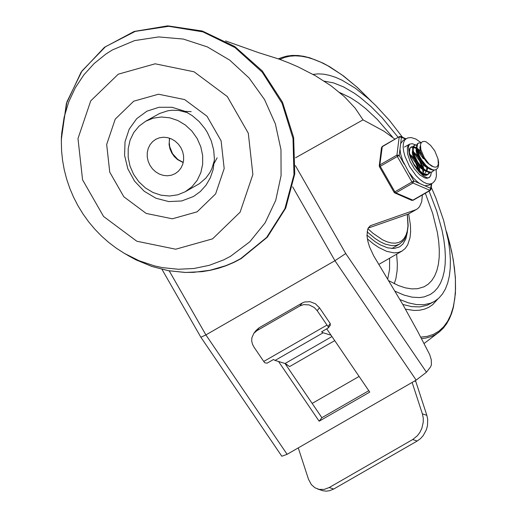 <?xml version="1.0" encoding="UTF-8"?>
<svg xmlns="http://www.w3.org/2000/svg" width="517" height="517" viewBox="0 0 517 517"><rect width="100%" height="100%" fill="white"/><g stroke="black" fill="none" stroke-linecap="round" stroke-linejoin="round"><path stroke-width="0.78" d="M240.67 258.655L233.419 262.449L225.884 265.654L210.109 270.249L193.668 272.343L185.306 272.433L168.516 270.701L151.92 266.462L135.868 259.799L124.364 253.369L139.144 260.762L154.596 265.919L162.474 267.632L178.333 269.26L194.043 268.485L209.295 265.324L223.758 259.838L230.608 256.251L249.821 241.762L265.118 222.827L275.716 200.389L281.086 175.58L280.97 149.646L275.361 123.88L264.542 99.581L249.065 77.964L229.697 60.114L207.407 46.931L183.322 39.066L158.648 36.92L134.614 40.597L112.435 49.916L106.011 53.962L94.165 63.507L83.87 74.849L75.327 87.748L68.709 101.959L64.14 117.191L61.723 133.14L61.342 141.283L61.4 136.895L66.932 101.817L82.074 70.855L105.52 46.679L135.247 31.395L168.678 26.309L202.929 31.873L235.028 47.596L262.203 72.128L282.108 103.348L293.01 138.543L293.979 174.681L284.919 208.629L266.623 237.452L240.67 258.655M214.387 160.348L211.776 168.885L209.76 172.788L205.921 178.029L199.472 183.645L185.241 191.742L192.033 186.676L197.223 180.259L200.829 172.659L202.67 164.257L202.651 155.468L200.777 146.725L197.145 138.472L191.923 131.124L185.383 125.036L177.854 120.519L169.699 117.798L161.33 117.004L153.168 118.186L145.62 121.275L139.041 126.135L133.78 132.52L130.11 140.113L128.21 148.521L128.177 157.336L130.019 166.106L133.625 174.391L138.834 181.784L145.374 187.91L152.922 192.46L161.091 195.206L169.486 196.014L177.667 194.838L185.241 191.742M145.62 121.275L159.669 113.456L167.889 110.774L172.232 110.237L178.863 110.47L187.606 112.693M175.231 173.628L178.41 171.23L180.944 168.103L182.701 164.393L183.6 160.289L183.593 155.998L182.675 151.733L180.905 147.707L178.359 144.12L175.166 141.147L171.489 138.944L167.508 137.619L163.43 137.231L159.443 137.806L155.759 139.312L152.547 141.69L149.982 144.805L148.192 148.508L147.267 152.612L147.248 156.91L148.146 161.194L149.911 165.24L152.45 168.846L155.643 171.831L159.32 174.055L163.314 175.392L167.405 175.786L171.398 175.218L175.231 173.628M416.715 209.301L408.359 214.051L417.497 208.79L419.507 206.755L421.71 201.74L422.37 194.948M394.949 139.163L383.911 131.176L363.031 119.86L355.114 108.098L344.4 96.673L331.113 85.835L315.525 75.812L297.979 66.816L288.583 62.764L278.837 59.035L258.513 52.637L225.574 40.933M295.53 157.801L363.031 119.86M287.116 454.307L205.895 334.906L200.88 337.258L281.817 456.246L287.116 454.307L416.159 380.118L426.467 372.227L345.737 253.543L334.938 260.704L416.159 380.118M415.952 209.689L370.482 225.677L368.382 227.81L367.671 229.361L366.992 235.687L367.781 240.987L369.519 246.816L373.681 255.831L402.956 304.746L417.788 331.578L429.659 354.526L431.256 359.645L431.424 364.873L430.532 366.96L426.467 372.227M284.99 363.464L321.878 417.691L368.802 390.71M326.75 328.883L369.752 392.099L319.144 421.2L278.534 361.486M319.144 421.2L321.878 417.691M169.208 270.843L205.895 334.906L334.938 260.704L292.616 186.805M368.227 228.081L408.359 214.051M299.899 305.941L303.647 304.61L309.16 304.914L314.265 307.518L317.205 310.685L319.48 307.764L315.357 303.757L310.051 301.695L304.603 301.986L302.174 303.02L299.899 305.941L256.884 330.673L259.159 327.752L256.141 330.369L253.866 333.291L256.884 330.673M331.048 335.203L323.144 332.78L321.561 331.869L328.25 327.927L328.056 326.44L326.996 325.083L263.741 361.454L253.95 347.056L252.432 344.122L251.714 340.987L251.837 337.872L253.866 333.291M414.55 381.042L415.791 381.462L415.332 380.59M417.2 441.027L420.437 438.662L423.242 435.566L426.318 429.892L427.469 425.711L427.701 419.345L426.855 415.351L422.376 413.846L423.229 417.839L423.274 422.066L421.84 428.386L419.953 432.283L417.432 435.689L412.728 439.528L417.2 441.027L333.704 489.037L329.226 487.531L324.204 489.412L319.131 489.399L314.976 487.796L311.389 484.662L308.513 479.311L298.264 447.896M317.516 488.972L322.789 490.717L326.117 491.15L329.536 490.73L333.704 489.037M263.741 361.454L264.801 362.811L267.16 363.147L273.487 359.509L275.07 360.427L285.087 363.496L289.63 366.572L334.745 340.632M328.25 327.927L330.266 325.329L330.26 323.61L328.056 326.44M259.159 327.752L302.174 303.02M319.48 307.764L330.26 323.61M326.996 325.083L317.205 310.685M329.226 487.531L412.728 439.528M422.376 413.846L412.127 382.431M359.095 376.434L312.165 403.415M415.791 381.462L426.855 415.351M286.883 364.336L285.953 364.873M398.148 137.322L382.102 117.753L371.019 106.592L359.91 97.228L354.423 93.286L343.734 86.992L333.607 82.92L324.269 81.156L333.607 82.92L343.734 86.992L354.423 93.286L359.91 97.228L371.019 106.592L382.102 117.753L398.148 137.322M395.175 291.284L403.893 295.058L412.075 297.165L419.591 297.572L424.173 296.894L430.318 294.464L434.286 291.569L437.692 287.775L440.503 283.122L442.688 277.642L444.239 271.386L445.137 264.413L445.37 256.775L444.943 248.554L443.857 239.804L442.125 230.621L436.775 211.24L429.078 191.096L436.775 211.24L442.125 230.621L443.857 239.804L444.943 248.554L445.37 256.775L445.137 264.413L444.239 271.386L442.688 277.642L440.503 283.122L437.692 287.775L434.286 291.569L430.318 294.464L424.173 296.894L419.591 297.572L412.075 297.165L403.893 295.058L395.175 291.284M279.884 59.416L284.634 57.419L289.798 56.211L295.343 55.804L301.243 56.204L307.46 57.393L313.968 59.384L320.721 62.15L327.688 65.685L342.08 74.959L356.827 86.998L371.587 101.532M446.649 232.055L450.055 244.522L452.666 256.568L454.456 268.103L455.406 279.018L455.522 289.223L454.786 298.632L453.215 307.156L450.824 314.73L447.625 321.29L443.644 326.77L438.927 331.126L433.511 334.325L427.436 336.334L420.754 337.142M402.517 137.27L389.475 120.442L375.853 105.63L368.951 99.122L355.218 88.142L341.918 80.135L335.552 77.317L329.439 75.327L323.623 74.177L318.142 73.873L313.05 74.416M400.022 299.614L408.508 302.872L416.476 304.578L423.804 304.713L430.402 303.285L434.351 301.469L438.687 298.29L442.384 294.095L445.415 288.938L447.748 282.864L449.363 275.916L450.242 268.174L450.372 259.702L449.764 250.577L448.413 240.89L443.56 220.177L435.986 198.328L431.262 187.225M366.96 235.145L375.006 241.639L380.221 244.845L387.582 247.824L394.122 248.503L399.589 246.868L402.872 244.121L405.813 238.97L407.377 232.094M425.323 193.255L432.639 213.288L437.356 232.34L438.681 241.245L439.295 249.614L439.192 257.363L438.371 264.4L436.839 270.669L434.616 276.091L431.721 280.621L428.186 284.201L424.05 286.806L417.529 288.719L411.681 288.887L405.328 287.846L398.542 285.61L388.971 280.815M339.656 92.491L350.494 97.713L358.035 102.625L365.732 108.622L377.339 119.466L392.429 136.908M367.354 238.854L373.08 243.63L378.702 247.475L386.729 251.365L393.999 252.871L398.271 252.509L402.006 251.068L405.192 248.509L407.68 244.896L410.026 237.646L410.614 231.719L410.42 225.05L408.656 213.915M416.728 163.598L418.906 169.343M418.382 169.75L415.752 163.055L409.787 154.809M420.528 161.42L422.706 167.178M410.925 155.074L414.111 159.042M422.912 171.818L422.647 169.673M422.176 167.566L419.546 160.871L413.581 152.625M426.279 174.72L425.749 175.418M414.699 152.877L417.904 156.858M430.079 172.536L428.703 173.899L427.048 174.391L422.861 173.247L418.182 169.55L413.878 164.051L410.75 157.879L409.367 152.289L409.942 148.411L410.931 147.377L412.928 147.106M413.348 147.196L415.823 148.398M418.505 150.706L421.698 154.68M423.339 158.687L417.374 150.447M410.899 147.397L410.233 147.791M416.191 168.277L419.158 171.321L423.048 173.938L425.859 174.714L428.703 173.899M433.873 170.352L432.496 171.715L430.842 172.206L426.654 171.069L421.975 167.366L417.671 161.873L414.544 155.701L413.161 150.104L413.736 146.227L414.724 145.199L416.721 144.922M414.207 145.497L413.316 146.337L412.663 148.146L412.85 152.114L414.595 157.472L417.904 163.372L421.271 167.527L425.317 170.914L428.994 172.452L432.012 171.999M438.035 159.023L438.603 162.293L438.519 165.776L437.88 167.799L436.296 169.531L434.635 170.022L432.658 169.802L428.121 167.321L425.769 165.181L421.465 159.688L419.714 156.612L417.406 150.57L416.954 147.92L417.536 144.043L418.524 143.015L421.129 142.886M418.518 143.015L417.361 143.829L416.566 145.432L416.637 149.911L418.382 155.274L421.698 161.188L425.976 166.248L429.886 169.195L433.453 170.345L436.296 169.531M420.45 145.374L419.882 147.668L420.353 151.022L422.919 157.032L427.094 162.635L431.785 166.183L434.881 167.172L436.27 167.043L437.356 166.332L438.313 164.264L437.989 158.816L434.765 150.874L430.558 145.342L426.105 141.813L424.405 141.341L422.299 141.69L420.922 143.299L420.483 145.012L420.87 149.646L424.36 157.853L429.058 163.992L433.246 166.707M420.87 149.646L423.804 156.832M416.392 148.075L416.101 150.55L416.76 153.904L419.39 159.669L421.982 163.333L424.916 166.338L429.291 168.846M416.805 150.686L418.066 155.055L419.998 158.997L422.589 162.739L425.976 166.248M421.271 153.685L417.219 149.73M412.598 150.253L412.308 152.735L412.967 156.082L415.597 161.847L418.182 165.518L421.122 168.516L425.491 171.03M420.476 151.436L417.057 148.793M413.238 153.736L414.272 157.252L416.204 161.181L418.796 164.917L421.562 167.825M417.471 155.869L413.426 151.914M419.313 172.148L421.698 173.214M425.148 172.723L426.17 171.418M426.473 170.655L426.822 167.734M418.854 156.308L418.221 155.436M416.76 169.065L418.376 170.604M427.029 170.752L427.559 168.154M413.678 158.053L409.626 154.098M422.887 168.264L422.544 166.435M423.229 172.937L423.766 170.339M423.753 169.033L422.822 164.303M419.087 170.442L417.393 164.516M419.959 171.217L419.028 166.487M409.58 144.146L412.256 143.7L415.597 144.896L412.256 143.7L409.58 144.146M409.554 144.165L408.449 146.744L409.167 153.711L410.563 157.956L414.253 165.356L419.048 171.857L423.391 175.864L426.997 177.777L428.89 177.796L430.629 175.754L431.301 172.329L430.79 175.341L429.491 177.37L427.042 178.3L424.793 177.938L419.591 174.72L414.317 168.781L410.013 161.291L407.538 153.749L407.37 147.636L408.184 145.51L409.554 144.165L404.494 147.074M413.18 146.557L411.164 146.964L409.703 148.709L409.16 151.643L409.432 154.661M419.765 172.633L422.234 174.378L425.039 175.386L426.887 175.185L428.205 174.184M428.257 174.113L429.02 172.458M420.315 150.867L416.999 148.069M416.372 147.675L413.555 146.602M404.249 164.219L399.202 155.417L396.94 155.1L379.859 164.917L379.258 165.763L379.459 166.765L399.202 155.417L399.977 149.161L400.681 154.144L402.756 160.793L408.773 172.122L413.296 177.9L417.271 181.725L419.63 183.477L424.858 185.765L428.955 185.222L432.677 183.044L434.558 181.163L435.663 179.108L436.4 176.123L436.18 169.602M419.63 183.477L413.813 180.924L394.07 192.279L394.826 192.957L395.867 192.86L412.941 183.037L413.813 180.924L408.773 172.122M431.217 183.923L430.674 188.311L429.801 190.424L412.721 200.247L411.681 200.344L413.135 200.26L430.215 190.443L412.941 183.037L411.946 181.997L397.334 156.483L396.94 155.1L399.189 136.973L401.451 137.289L400.837 136.533L399.79 136.63M413.135 200.26L395.867 192.86L394.865 191.82L380.253 166.306L379.859 164.917L382.302 146.434L381.501 147.636L382.108 146.789L399.376 136.611L400.837 136.533L405.948 138.776M403.208 140.353L400.675 143.545L399.977 149.161M118.277 74.177L155.152 63.804L194.069 71.792L227.312 96.563L248.296 133.205L252.871 174.462L240.121 212.164L212.584 238.848L175.702 249.213L136.792 241.226L103.549 216.455L82.565 179.813L77.989 138.556L90.734 100.854L118.277 74.177M193.526 196.486L181.654 200.977L168.762 201.578L155.914 198.237L144.191 191.238L134.569 181.163L127.841 168.852L124.571 155.326L125.036 141.71L129.198 129.147L136.701 118.677L146.925 111.174L159.023 107.271L171.98 107.278L184.718 111.207L192.272 115.659L199.097 121.514L204.913 128.578L207.362 132.475L211.311 141.018L213.689 150.027L214.419 159.113L213.172 169.44L210.348 177.758L206.018 185.215L200.338 191.536L193.526 196.486M197.113 211.834L215.615 193.907L224.184 168.574L221.108 140.85L207.007 116.228L184.672 99.587L158.525 94.217L133.741 101.183L115.239 119.117L106.676 144.45L109.746 172.167L123.847 196.79L146.182 213.431L172.329 218.801L197.113 211.834M213.269 164.91L217.14 157.84M191.187 111.646L183.128 111.278M169.486 138.155L169.091 144.579L169.983 148.883L171.754 152.954L174.313 156.58L177.525 159.585L183.218 162.59M345.737 253.543L295.407 165.66M369.674 226.252L371.387 225.27M275.07 360.427L323.144 332.78M331.959 336.541L285.087 363.496M278.618 58.957L281.946 57.49M439.612 331.694L435.062 334.79L431.307 336.522L425.885 338.047L421.523 338.583M434.351 301.469L427.262 305.23L419.966 306.911L411.765 306.652L402.788 304.455M405.457 309.16L414.065 310.452L419.358 310.258L424.25 309.224L428.709 307.35L432.697 304.655L437.737 299.11M394.271 283.691L395.906 278.54L397.134 270.604L397.34 263.916L396.642 254.151M389.598 258.209L389.553 269.383L387.75 278.786M367.096 231.836L375.077 238.492L380.266 241.801L385.23 244.127L392.048 245.691L396.061 245.413L399.544 244.095L391.841 248.522M407.299 214.426L407.965 225.935L407.331 230.795L406.065 234.938L404.191 238.298L401.728 240.819L398.73 242.447L395.253 243.171L391.343 242.964L387.071 241.833L382.515 239.804L372.86 233.186L367.923 228.714M400.675 143.545L401.451 137.289L405.477 139.047M431.708 183.638L431.01 189.241L430.674 188.311L424.858 185.765M406.368 138.537L404.507 140.353L403.422 143.183L403.124 146.906L403.641 151.339L404.934 156.25L409.574 166.526L416.12 175.709L419.72 179.296L423.287 181.971L426.654 183.593L429.646 184.078L432.115 183.406M61.387 139.073L66.37 103.62L81.13 72.121L104.408 47.338L134.168 31.447L167.786 25.85L202.321 31.026L234.757 46.511L262.274 70.932L282.489 102.172L293.643 137.503L294.761 173.861L285.733 208.093L267.328 237.2L241.142 258.623L233.826 262.449L226.226 265.68L218.374 268.304L210.316 270.301L202.095 271.664L185.319 272.472L168.406 270.708L151.714 266.404L135.583 259.657L127.835 255.411M61.342 141.283L61.581 150.802L62.551 160.315L64.244 169.763L66.648 179.082L69.75 188.214L73.524 197.106L77.951 205.708L82.998 213.954L88.633 221.799L94.831 229.193L101.539 236.095L108.732 242.447L116.357 248.218L124.364 253.369M169.647 138.207L169.227 142.375L169.699 146.647L172.562 153.704L177.758 159.43L183.257 162.422M200.874 337.252L161.989 269.357M281.901 57.51L278.346 58.86M446.591 231.81L451.574 251.003L453.344 260.206L455.393 277.61L455.419 293.391L453.403 307.24L451.638 313.354L449.363 318.892L446.591 323.823L443.327 328.101L439.592 331.714L424.095 343.488M281.92 57.503L286.916 56.088L292.26 55.422L297.915 55.506L303.841 56.334L310.013 57.878L322.996 63.106L329.743 66.751L343.592 76.018L357.686 87.741L371.768 101.7M378.916 264.349L402.006 251.068M407.37 214.4L408.159 225.632L407.209 232.805L405.806 236.889L403.771 240.334L399.544 244.095M431.947 172.032L432.425 171.76M414.175 145.516L414.724 145.199M413.393 154.46L413.018 152.883M421 167.314L422.169 168.419M438.093 159.262L437.989 158.816M381.501 147.636L379.258 165.763M379.459 166.765L394.07 192.279M394.826 192.957L411.681 200.344M382.302 146.434L399.376 136.611M430.215 190.443L431.01 189.241M403.17 140.378L407.868 137.89L411.235 137.58L415.894 139.034L421.2 142.77"/></g></svg>
